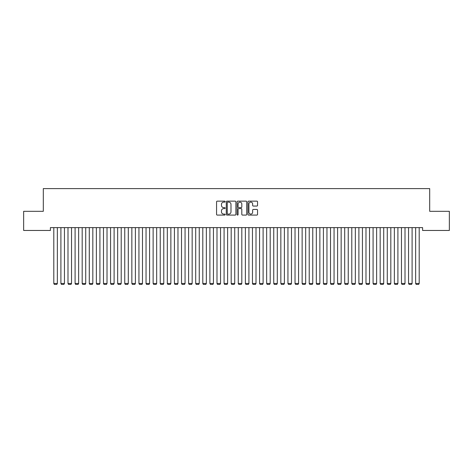 <?xml version="1.0" encoding="UTF-8"?>
<svg xmlns="http://www.w3.org/2000/svg" width="473" height="473" viewBox="0 0 473 473"><rect width="100%" height="100%" fill="white"/><g stroke="black" fill="none" stroke-linecap="round" stroke-linejoin="round"><path stroke-width="0.71" d="M225.148 201.634A0.485 0.485 0 0 0 224.663 201.149L217.261 201.149A0.698 0.698 0 0 0 216.563 201.847L216.563 214.381A0.698 0.698 0 0 0 217.261 215.079L224.663 215.079A0.485 0.485 0 0 0 225.148 214.588A0.485 0.485 0 0 0 224.663 214.103L223.705 214.103A2.229 2.229 0 0 1 221.476 211.874L221.476 210.828A2.229 2.229 0 0 1 223.705 208.599L224.663 208.599A0.485 0.485 0 0 0 225.148 208.114A0.485 0.485 0 0 0 224.663 207.623L223.705 207.623A2.229 2.229 0 0 1 221.476 205.394L221.476 204.354A2.229 2.229 0 0 1 223.705 202.125L224.663 202.125A0.485 0.485 0 0 0 225.148 201.634M256.851 206.057A0.698 0.698 0 0 0 257.549 205.365L257.549 201.847A0.698 0.698 0 0 0 256.851 201.149L248.632 201.149A0.698 0.698 0 0 0 247.941 201.847L247.941 214.381A0.698 0.698 0 0 0 248.632 215.079L256.851 215.079A0.698 0.698 0 0 0 257.549 214.381L257.549 210.13A0.698 0.698 0 0 0 256.851 209.438L253.339 209.438A0.698 0.698 0 0 0 252.641 210.13L252.641 212.241A1.862 1.862 0 0 1 250.779 214.103A1.862 1.862 0 0 1 248.916 212.241L248.916 203.987A1.862 1.862 0 0 1 250.779 202.125A1.862 1.862 0 0 1 252.641 203.987L252.641 205.365A0.698 0.698 0 0 0 253.339 206.057L256.851 206.057M422.602 227.625L50.398 227.625L50.398 230.463L23.65 230.463L23.65 211.307L43.303 211.307L43.303 188.603L429.697 188.603L429.697 211.307L449.35 211.307L449.35 230.463L422.602 230.463L422.602 227.625M235.891 201.847A0.698 0.698 0 0 0 235.193 201.149L226.975 201.149A0.698 0.698 0 0 0 226.277 201.847L226.277 214.381A0.698 0.698 0 0 0 226.975 215.079L235.193 215.079A0.698 0.698 0 0 0 235.891 214.381L235.891 201.847M237.807 201.149L246.025 201.149A0.698 0.698 0 0 1 246.723 201.847L246.723 214.381A0.698 0.698 0 0 1 246.025 215.079L242.507 215.079A0.698 0.698 0 0 1 241.809 214.381L241.809 209.297A0.698 0.698 0 0 0 241.112 208.599L238.782 208.599A0.698 0.698 0 0 0 238.085 209.297L238.085 214.588A0.485 0.485 0 0 1 237.6 215.079A0.485 0.485 0 0 1 237.109 214.588L237.109 201.847A0.698 0.698 0 0 1 237.807 201.149M227.744 202.125A0.485 0.485 0 0 0 227.253 202.61L227.253 213.613A0.485 0.485 0 0 0 227.744 214.103L228.755 214.103A2.229 2.229 0 0 0 230.984 211.874L230.984 204.354A2.229 2.229 0 0 0 228.755 202.125L227.744 202.125M241.809 204.023A1.862 1.862 0 0 0 239.947 202.16A1.862 1.862 0 0 0 238.085 204.023L238.085 206.932A0.698 0.698 0 0 0 238.782 207.623L241.112 207.623A0.698 0.698 0 0 0 241.809 206.932L241.809 204.023M57.351 227.625L57.351 283.475L53.804 283.475L53.804 227.625M57.351 283.475L56.819 284.397L54.336 284.397L53.804 283.475M64.446 227.625L64.446 283.475L60.899 283.475L60.899 227.625M64.446 283.475L63.914 284.397L61.431 284.397L60.899 283.475M71.541 227.625L71.541 283.475L67.994 283.475L67.994 227.625M71.541 283.475L71.009 284.397L68.526 284.397L67.994 283.475M78.636 227.625L78.636 283.475L75.089 283.475L75.089 227.625M78.636 283.475L78.104 284.397L75.621 284.397L75.089 283.475M85.731 227.625L85.731 283.475L82.184 283.475L82.184 227.625M85.731 283.475L85.199 284.397L82.716 284.397L82.184 283.475M92.826 227.625L92.826 283.475L89.279 283.475L89.279 227.625M92.826 283.475L92.294 284.397L89.811 284.397L89.279 283.475M99.921 227.625L99.921 283.475L96.374 283.475L96.374 227.625M99.921 283.475L99.389 284.397L96.906 284.397L96.374 283.475M107.016 227.625L107.016 283.475L103.469 283.475L103.469 227.625M107.016 283.475L106.484 284.397L104.001 284.397L103.469 283.475M114.111 227.625L114.111 283.475L110.564 283.475L110.564 227.625M114.111 283.475L113.579 284.397L111.096 284.397L110.564 283.475M121.206 227.625L121.206 283.475L117.659 283.475L117.659 227.625M121.206 283.475L120.674 284.397L118.191 284.397L117.659 283.475M128.301 227.625L128.301 283.475L124.754 283.475L124.754 227.625M128.301 283.475L127.769 284.397L125.286 284.397L124.754 283.475M135.396 227.625L135.396 283.475L131.849 283.475L131.849 227.625M135.396 283.475L134.864 284.397L132.381 284.397L131.849 283.475M142.491 227.625L142.491 283.475L138.944 283.475L138.944 227.625M142.491 283.475L141.959 284.397L139.476 284.397L138.944 283.475M149.586 227.625L149.586 283.475L146.039 283.475L146.039 227.625M149.586 283.475L149.054 284.397L146.571 284.397L146.039 283.475M156.681 227.625L156.681 283.475L153.134 283.475L153.134 227.625M156.681 283.475L156.149 284.397L153.666 284.397L153.134 283.475M163.776 227.625L163.776 283.475L160.229 283.475L160.229 227.625M163.776 283.475L163.244 284.397L160.761 284.397L160.229 283.475M170.871 227.625L170.871 283.475L167.324 283.475L167.324 227.625M170.871 283.475L170.339 284.397L167.856 284.397L167.324 283.475M177.966 227.625L177.966 283.475L174.419 283.475L174.419 227.625M177.966 283.475L177.434 284.397L174.951 284.397L174.419 283.475M185.061 227.625L185.061 283.475L181.514 283.475L181.514 227.625M185.061 283.475L184.529 284.397L182.046 284.397L181.514 283.475M192.156 227.625L192.156 283.475L188.609 283.475L188.609 227.625M192.156 283.475L191.624 284.397L189.141 284.397L188.609 283.475M199.251 227.625L199.251 283.475L195.704 283.475L195.704 227.625M199.251 283.475L198.719 284.397L196.236 284.397L195.704 283.475M206.346 227.625L206.346 283.475L202.799 283.475L202.799 227.625M206.346 283.475L205.814 284.397L203.331 284.397L202.799 283.475M213.441 227.625L213.441 283.475L209.894 283.475L209.894 227.625M213.441 283.475L212.909 284.397L210.426 284.397L209.894 283.475M220.536 227.625L220.536 283.475L216.989 283.475L216.989 227.625M220.536 283.475L220.004 284.397L217.521 284.397L216.989 283.475M227.631 227.625L227.631 283.475L224.084 283.475L224.084 227.625M227.631 283.475L227.099 284.397L224.616 284.397L224.084 283.475M234.726 227.625L234.726 283.475L231.179 283.475L231.179 227.625M234.726 283.475L234.194 284.397L231.711 284.397L231.179 283.475M241.821 227.625L241.821 283.475L238.274 283.475L238.274 227.625M241.821 283.475L241.289 284.397L238.806 284.397L238.274 283.475M248.916 227.625L248.916 283.475L245.369 283.475L245.369 227.625M248.916 283.475L248.384 284.397L245.901 284.397L245.369 283.475M256.011 227.625L256.011 283.475L252.464 283.475L252.464 227.625M256.011 283.475L255.479 284.397L252.996 284.397L252.464 283.475M263.106 227.625L263.106 283.475L259.559 283.475L259.559 227.625M263.106 283.475L262.574 284.397L260.091 284.397L259.559 283.475M270.201 227.625L270.201 283.475L266.654 283.475L266.654 227.625M270.201 283.475L269.669 284.397L267.186 284.397L266.654 283.475M277.296 227.625L277.296 283.475L273.749 283.475L273.749 227.625M277.296 283.475L276.764 284.397L274.281 284.397L273.749 283.475M284.391 227.625L284.391 283.475L280.844 283.475L280.844 227.625M284.391 283.475L283.859 284.397L281.376 284.397L280.844 283.475M291.486 227.625L291.486 283.475L287.939 283.475L287.939 227.625M291.486 283.475L290.954 284.397L288.471 284.397L287.939 283.475M298.581 227.625L298.581 283.475L295.034 283.475L295.034 227.625M298.581 283.475L298.049 284.397L295.566 284.397L295.034 283.475M305.676 227.625L305.676 283.475L302.129 283.475L302.129 227.625M305.676 283.475L305.144 284.397L302.661 284.397L302.129 283.475M312.771 227.625L312.771 283.475L309.224 283.475L309.224 227.625M312.771 283.475L312.239 284.397L309.756 284.397L309.224 283.475M319.866 227.625L319.866 283.475L316.319 283.475L316.319 227.625M319.866 283.475L319.334 284.397L316.851 284.397L316.319 283.475M326.961 227.625L326.961 283.475L323.414 283.475L323.414 227.625M326.961 283.475L326.429 284.397L323.946 284.397L323.414 283.475M334.056 227.625L334.056 283.475L330.509 283.475L330.509 227.625M334.056 283.475L333.524 284.397L331.041 284.397L330.509 283.475M341.151 227.625L341.151 283.475L337.604 283.475L337.604 227.625M341.151 283.475L340.619 284.397L338.136 284.397L337.604 283.475M348.246 227.625L348.246 283.475L344.699 283.475L344.699 227.625M348.246 283.475L347.714 284.397L345.231 284.397L344.699 283.475M355.341 227.625L355.341 283.475L351.794 283.475L351.794 227.625M355.341 283.475L354.809 284.397L352.326 284.397L351.794 283.475M362.436 227.625L362.436 283.475L358.889 283.475L358.889 227.625M362.436 283.475L361.904 284.397L359.421 284.397L358.889 283.475M369.531 227.625L369.531 283.475L365.984 283.475L365.984 227.625M369.531 283.475L368.999 284.397L366.516 284.397L365.984 283.475M376.626 227.625L376.626 283.475L373.079 283.475L373.079 227.625M376.626 283.475L376.094 284.397L373.611 284.397L373.079 283.475M383.721 227.625L383.721 283.475L380.174 283.475L380.174 227.625M383.721 283.475L383.189 284.397L380.706 284.397L380.174 283.475M390.816 227.625L390.816 283.475L387.269 283.475L387.269 227.625M390.816 283.475L390.284 284.397L387.801 284.397L387.269 283.475M397.911 227.625L397.911 283.475L394.364 283.475L394.364 227.625M397.911 283.475L397.379 284.397L394.896 284.397L394.364 283.475M405.006 227.625L405.006 283.475L401.459 283.475L401.459 227.625M405.006 283.475L404.474 284.397L401.991 284.397L401.459 283.475M412.101 227.625L412.101 283.475L408.554 283.475L408.554 227.625M412.101 283.475L411.569 284.397L409.086 284.397L408.554 283.475M419.196 227.625L419.196 283.475L415.649 283.475L415.649 227.625M419.196 283.475L418.664 284.397L416.181 284.397L415.649 283.475"/></g></svg>
